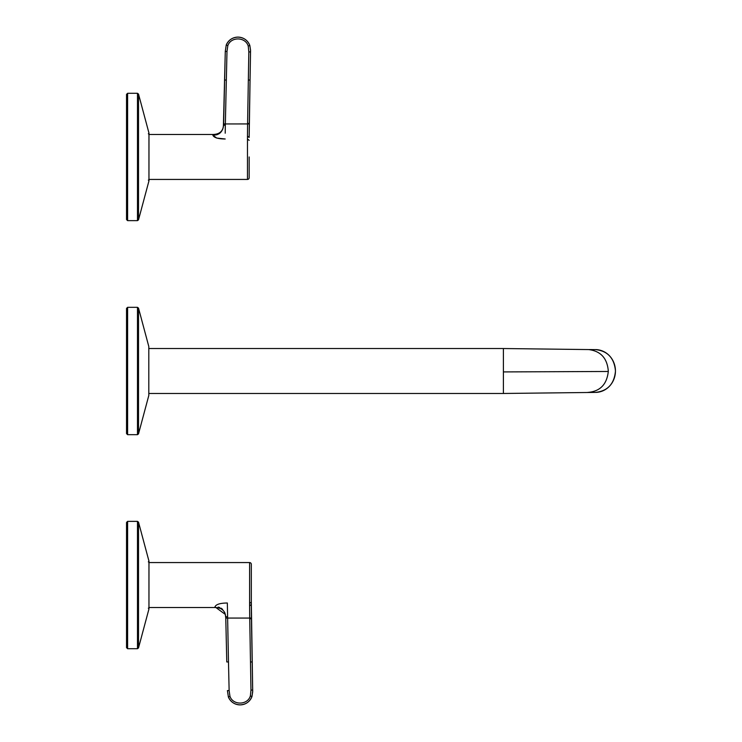 <?xml version="1.0" encoding="UTF-8"?>
<svg xmlns="http://www.w3.org/2000/svg" width="742" height="742" viewBox="0 0 742 742"><rect width="100%" height="100%" fill="white"/><g stroke="black" fill="none" stroke-linecap="round" stroke-linejoin="round"><path stroke-width="1.11" d="M127.605 648.712L127.605 521.366L126.53 522.433L126.53 647.645L127.605 648.712L137.483 648.712L138.513 647.924L138.513 522.155L148.957 561.11L148.957 608.959L148.975 561.277L148.975 562.566L249.6 562.566A1.716 1.716 0 0 1 251.315 564.272L251.315 604.6L249.6 605.787L249.6 603.005A1.716 1.373 0 0 0 251.315 601.641L252.679 690.06L251.427 618.012L249.711 618.067L249.6 605.787M127.605 93.288L137.483 93.288L137.483 220.634L127.605 220.634L127.605 93.288L126.53 94.355L126.53 219.567L126.53 126.947M126.53 340.986L126.53 308.394L127.605 307.327L127.605 434.673L126.53 433.606L126.53 340.986M214.995 606.724L214.985 606.863C215.978 604.378 220.096 603.088 227.34 603.005L228.48 661.957L226.774 661.957L225.781 618.067L249.711 618.067L249.729 618.643L251.436 618.828M214.985 606.863L225.308 614.395L225.781 618.067C225.651 611.185 222.053 607.661 214.985 607.513L214.985 606.863M148.975 607.513L214.985 607.513M251.315 585.039L251.315 564.272M251.362 613.328L251.352 612.79M251.464 620.154L252.178 661.354M218.102 607.077L219.706 607.513M221.005 608.134L222.581 609.33M224.585 612.224L225.011 613.337M225.772 618.067L226.774 661.957M252.697 691.071L251.974 696.497C249.822 701.774 245.852 704.566 240.093 704.872C234.593 704.622 230.688 701.988 228.388 696.988L227.423 690.579L229.13 690.57L228.48 661.957M252.679 690.255L252.688 690.765M252.697 691.72L251.974 696.534A12.633 12.633 0 0 1 228.388 697.016L227.423 690.616M252.697 691.59L251.974 696.497L250.369 695.95L250.972 690.116L250.481 661.957L252.187 661.957L252.679 690.06L250.972 690.116M148.975 179.434L247.466 179.434A1.716 1.716 0 0 0 249.173 177.728L249.173 156.961M249.219 128.672L249.21 129.21M148.335 133.848L148.975 133.208L148.957 180.89L148.957 133.041L148.975 134.488L212.843 134.488L212.843 135.137C213.835 137.622 217.953 138.912 225.206 138.995L216.683 138.058L212.843 135.137C219.289 135.211 222.86 131.844 223.574 125.036L225.318 125.361L225.355 123.942L247.578 123.933L247.587 123.358L249.293 123.422L250.054 80.043L249.173 137.428L247.466 136.213L247.578 123.933L249.284 123.988L249.293 123.172M249.321 121.846L250.035 80.646M215.959 134.923L217.564 134.488M218.862 133.866L220.439 132.67M222.442 129.776L222.869 128.663M212.843 134.488C219.91 134.339 223.509 130.815 223.639 123.933L225.28 51.383L223.388 126.4M247.587 123.358L248.338 80.043L250.054 80.043L250.555 50.41L249.831 45.503C247.68 40.226 243.71 37.434 237.95 37.128C232.45 37.378 228.545 40.012 226.245 45.012L225.28 51.421L226.987 51.43L225.355 123.942L223.639 123.933L223.203 127.318M250.342 63.2L250.295 65.992M250.23 69.757L250.147 74.432M250.128 75.369L250.063 79.134M226.245 45.012L227.831 45.624C230.966 36.488 245.481 36.794 248.227 46.05L248.83 51.884L250.536 51.94L250.555 50.929M250.546 51.745L250.555 51.235M250.555 50.28L249.831 45.466A12.633 12.633 0 0 0 226.245 44.984L225.28 51.383M250.555 50.41L249.831 45.503L248.227 46.05M148.845 393.473L503.401 393.473L595.409 392.407A21.407 20.117 -90 0 0 615.443 371A21.407 20.117 -90 0 0 595.409 349.593L588.601 349.575C600.649 351.031 607.216 358.182 608.301 371L608.292 371.473C606.863 384.504 600.009 391.488 587.71 392.425M148.845 348.527L503.401 348.527L503.401 393.473M137.483 648.712L137.483 521.366L138.513 522.155M148.957 180.89L138.513 219.845L138.513 94.076L148.957 133.041M138.513 433.885L148.808 395.467L148.808 346.533L138.513 308.115L138.513 433.885L137.483 434.673L137.483 307.327L127.605 307.327M249.6 562.566L249.6 603.005M249.729 618.643L250.481 661.957M225.308 614.395L225.716 616.973L227.46 616.556M229.13 690.57L229.974 696.376C233.099 705.512 247.624 705.206 250.369 695.95M229.974 696.376L228.388 696.988M225.318 125.361L225.206 133.208M247.466 179.434L247.466 138.995L249.173 140.359M247.466 136.213L247.466 138.995M226.347 80.043L224.631 80.043M250.536 51.94L250.054 80.043M248.83 51.884L248.338 80.043M227.831 45.624L226.987 51.43M503.401 371.918L608.292 371.473M148.957 561.11L148.335 561.926M148.335 608.152L148.975 608.792M148.957 608.959L138.513 647.924M127.605 521.366L137.483 521.366M148.975 180.723L148.335 180.074M137.483 93.288L138.513 94.076M137.483 220.634L138.513 219.845M127.605 220.634L126.53 219.567M137.483 434.673L127.605 434.673M138.513 308.115L137.483 307.327M148.808 394.911L148.808 347.089M251.427 618.012L251.315 604.572M225.716 616.964L225.531 615.6M251.315 606.965L251.315 605.435M252.679 690.06L252.697 691.563L252.679 690.06M225.531 615.489L225.438 614.96M252.438 676.008L252.187 661.957M249.173 135.035L249.173 136.565M223.574 125.036L223.175 127.605M222.897 128.598L223.138 127.745M249.284 123.988L249.173 137.428M588.211 349.565L503.401 348.527M595.409 349.593C607.605 350.901 614.293 358.043 615.47 371C614.293 383.957 607.605 391.099 595.409 392.407"/></g></svg>
